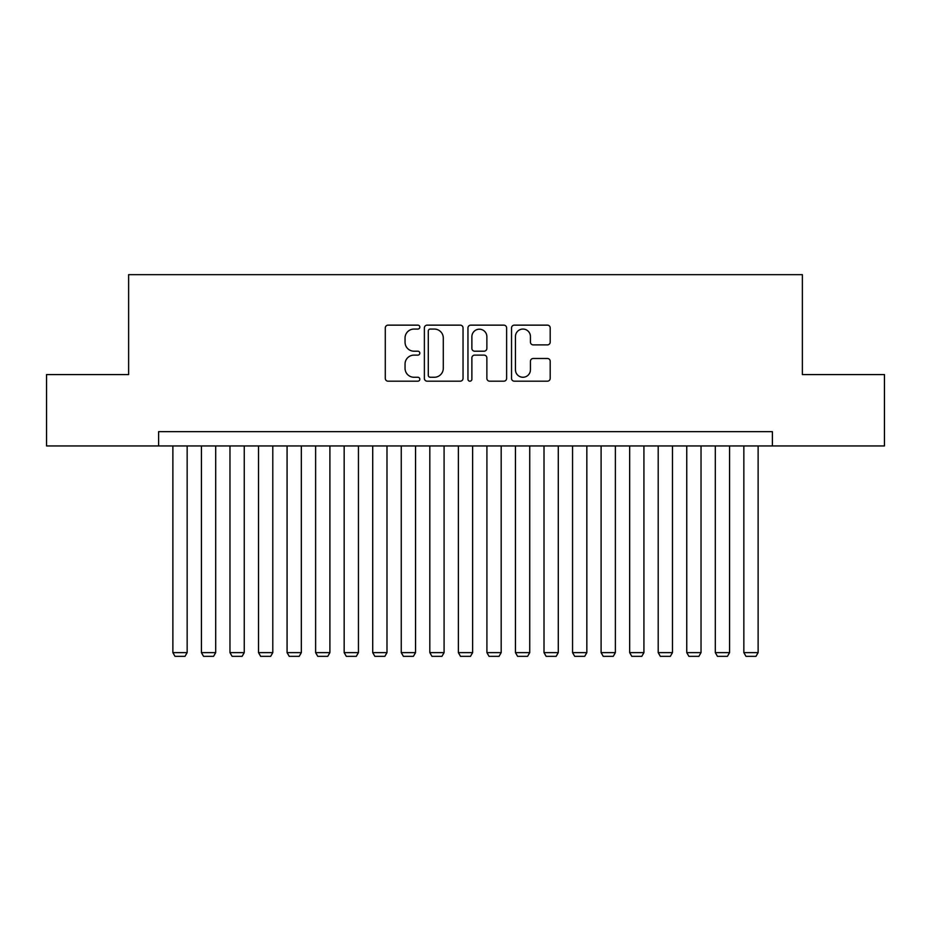 <?xml version="1.0" encoding="UTF-8"?>
<svg xmlns="http://www.w3.org/2000/svg" width="931" height="931" viewBox="0 0 931 931"><rect width="100%" height="100%" fill="white"/><g stroke="black" fill="none" stroke-linecap="round" stroke-linejoin="round"><path stroke-width="1.4" d="M419.823 327.095A1.967 1.967 0 0 0 417.868 325.14L388.087 325.14A2.805 2.805 0 0 0 385.283 327.945L385.283 378.382A2.805 2.805 0 0 0 388.087 381.186L417.868 381.186A1.967 1.967 0 0 0 419.823 379.22A1.967 1.967 0 0 0 417.868 377.264L414.004 377.264A8.973 8.973 0 0 1 405.043 368.292L405.043 364.091A8.973 8.973 0 0 1 414.004 355.118L417.868 355.118A1.967 1.967 0 0 0 419.823 353.163A1.967 1.967 0 0 0 417.868 351.196L414.004 351.196A8.973 8.973 0 0 1 405.043 342.236L405.043 338.034A8.973 8.973 0 0 1 414.004 329.062L417.868 329.062A1.967 1.967 0 0 0 419.823 327.095M547.393 344.901A2.805 2.805 0 0 0 550.198 342.096L550.198 327.945A2.805 2.805 0 0 0 547.393 325.14L514.331 325.14A2.805 2.805 0 0 0 511.526 327.945L511.526 378.382A2.805 2.805 0 0 0 514.331 381.186L547.393 381.186A2.805 2.805 0 0 0 550.198 378.382L550.198 361.286A2.805 2.805 0 0 0 547.393 358.482L533.242 358.482A2.805 2.805 0 0 0 530.437 361.286L530.437 369.77A7.495 7.495 0 0 1 522.943 377.264A7.495 7.495 0 0 1 515.448 369.77L515.448 336.557A7.495 7.495 0 0 1 522.943 329.062A7.495 7.495 0 0 1 530.437 336.557L530.437 342.096A2.805 2.805 0 0 0 533.242 344.901L547.393 344.901M158.607 445.949L46.55 445.949L46.55 374.576L128.629 374.576L128.629 274.657L802.371 274.657L802.371 374.576L884.45 374.576L884.45 445.949L772.393 445.949L772.393 431.67L158.607 431.67L158.607 445.949L772.393 445.949M463.044 327.945A2.805 2.805 0 0 0 460.251 325.14L427.178 325.14A2.805 2.805 0 0 0 424.373 327.945L424.373 378.382A2.805 2.805 0 0 0 427.178 381.186L460.251 381.186A2.805 2.805 0 0 0 463.044 378.382L463.044 327.945M470.749 325.14L503.822 325.14A2.805 2.805 0 0 1 506.627 327.945L506.627 378.382A2.805 2.805 0 0 1 503.822 381.186L489.671 381.186A2.805 2.805 0 0 1 486.866 378.382L486.866 357.923A2.805 2.805 0 0 0 484.062 355.118L474.682 355.118A2.805 2.805 0 0 0 471.877 357.923L471.877 379.22A1.967 1.967 0 0 1 469.911 381.186A1.967 1.967 0 0 1 467.956 379.22L467.956 327.945A2.805 2.805 0 0 1 470.749 325.14M430.262 329.062A1.967 1.967 0 0 0 428.295 331.029L428.295 375.298A1.967 1.967 0 0 0 430.262 377.264L434.323 377.264A8.973 8.973 0 0 0 443.296 368.292L443.296 338.034A8.973 8.973 0 0 0 434.323 329.062L430.262 329.062M486.866 336.696A7.495 7.495 0 0 0 479.372 329.202A7.495 7.495 0 0 0 471.877 336.696L471.877 348.392A2.805 2.805 0 0 0 474.682 351.196L484.062 351.196A2.805 2.805 0 0 0 486.866 348.392L486.866 336.696M187.154 445.949L187.154 652.631L172.875 652.631L172.875 445.949M187.154 652.631L185.013 656.343L175.016 656.343L172.875 652.631M215.701 445.949L215.701 652.631L201.422 652.631L201.422 445.949M215.701 652.631L213.56 656.343L203.563 656.343L201.422 652.631M244.248 445.949L244.248 652.631L229.969 652.631L229.969 445.949M244.248 652.631L242.107 656.343L232.11 656.343L229.969 652.631M272.795 445.949L272.795 652.631L258.527 652.631L258.527 445.949M272.795 652.631L270.653 656.343L260.668 656.343L258.527 652.631M301.341 445.949L301.341 652.631L287.074 652.631L287.074 445.949M301.341 652.631L299.2 656.343L289.215 656.343L287.074 652.631M329.9 445.949L329.9 652.631L315.621 652.631L315.621 445.949M329.9 652.631L327.759 656.343L317.762 656.343L315.621 652.631M358.447 445.949L358.447 652.631L344.167 652.631L344.167 445.949M358.447 652.631L356.305 656.343L346.309 656.343L344.167 652.631M386.993 445.949L386.993 652.631L372.714 652.631L372.714 445.949M386.993 652.631L384.852 656.343L374.856 656.343L372.714 652.631M415.54 445.949L415.54 652.631L401.261 652.631L401.261 445.949M415.54 652.631L413.399 656.343L403.402 656.343L401.261 652.631M444.087 445.949L444.087 652.631L429.819 652.631L429.819 445.949M444.087 652.631L441.946 656.343L431.961 656.343L429.819 652.631M472.634 445.949L472.634 652.631L458.366 652.631L458.366 445.949M472.634 652.631L470.492 656.343L460.508 656.343L458.366 652.631M501.181 445.949L501.181 652.631L486.913 652.631L486.913 445.949M501.181 652.631L499.039 656.343L489.054 656.343L486.913 652.631M529.739 445.949L529.739 652.631L515.46 652.631L515.46 445.949M529.739 652.631L527.598 656.343L517.601 656.343L515.46 652.631M558.286 445.949L558.286 652.631L544.007 652.631L544.007 445.949M558.286 652.631L556.144 656.343L546.148 656.343L544.007 652.631M586.833 445.949L586.833 652.631L572.553 652.631L572.553 445.949M586.833 652.631L584.691 656.343L574.695 656.343L572.553 652.631M615.379 445.949L615.379 652.631L601.1 652.631L601.1 445.949M615.379 652.631L613.238 656.343L603.241 656.343L601.1 652.631M643.926 445.949L643.926 652.631L629.659 652.631L629.659 445.949M643.926 652.631L641.785 656.343L631.8 656.343L629.659 652.631M672.473 445.949L672.473 652.631L658.205 652.631L658.205 445.949M672.473 652.631L670.332 656.343L660.347 656.343L658.205 652.631M701.031 445.949L701.031 652.631L686.752 652.631L686.752 445.949M701.031 652.631L698.89 656.343L688.893 656.343L686.752 652.631M729.578 445.949L729.578 652.631L715.299 652.631L715.299 445.949M729.578 652.631L727.437 656.343L717.44 656.343L715.299 652.631M758.125 445.949L758.125 652.631L743.846 652.631L743.846 445.949M758.125 652.631L755.984 656.343L745.987 656.343L743.846 652.631"/></g></svg>
